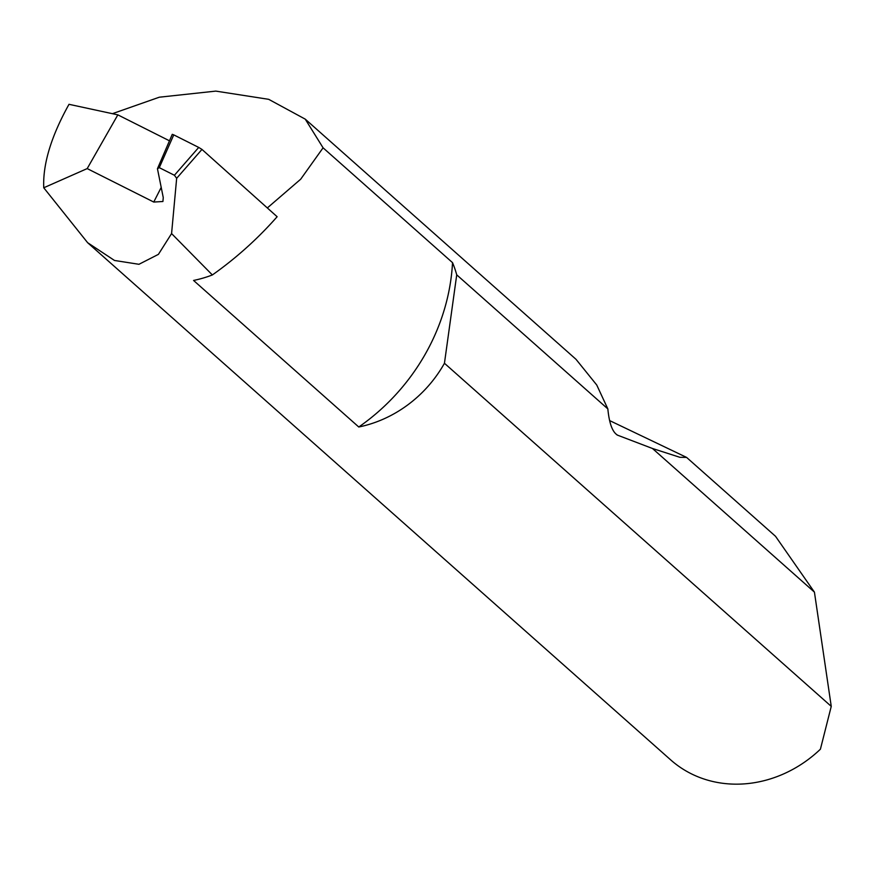 <?xml version="1.0" encoding="UTF-8"?>
<svg xmlns="http://www.w3.org/2000/svg" width="875" height="875" viewBox="0 0 875 875"><rect width="100%" height="100%" fill="white"/><g stroke="black" fill="none" stroke-linecap="round" stroke-linejoin="round"><path stroke-width="1.31" d="M169.422 140.787L117.841 114.855L69.005 104.311C51.144 136.369 42.733 164.194 43.75 187.775L87.631 242.703L670.731 759.927A118.42 105.328 -48.4 0 0 820.411 749.197L831.25 706.366L444.445 363.267A118.42 105.328 131.6 0 1 443.986 364.087A118.42 105.328 131.6 0 1 358.772 427A198.942 176.947 -48.4 0 0 425.031 354.561A198.942 176.947 -48.4 0 0 452.528 262.642A118.42 105.328 131.6 0 1 456.728 274.848L607.841 408.898L596.739 385L576.002 359.308L305.244 119.142L323.083 147.82L452.528 262.642M358.772 427L193.561 280.448A118.42 105.328 -48.4 0 0 212.362 274.958A334.764 297.741 -48.4 0 0 277.134 216.727L201.961 149.417L176.663 178.303L174.409 175.263L198.723 147.427L173.753 134.87L159.294 167.661L174.409 175.263M159.294 167.661L157.445 168.722L163.264 197.597L162.914 201.502L153.748 202.048L161.208 187.403M831.25 706.366L814.428 592.134L775.523 536.298L686.591 457.406L679.853 457.297L652.477 448.492L617.411 435.116M112.416 113.684L159.316 97.202L215.808 91.109L268.691 99.323L305.244 119.142M609.58 420.558L686.591 457.406M814.428 592.134L652.477 448.492M87.631 242.703L114.494 260.466L138.961 264.294L158.408 254.363L171.577 233.581L212.362 274.958M171.577 233.581L176.663 178.303M117.841 114.855L87.194 168.591L153.748 202.048M43.75 187.775L87.194 168.591M173.753 134.87L172.266 134.334L157.445 168.722M198.723 147.427L201.961 149.417M267.334 207.944L300.694 179.2L323.083 147.82M616.897 434.831L617.936 435.345C612.642 432.644 609.284 423.828 607.841 408.898M444.445 363.267L456.728 274.848"/></g></svg>
